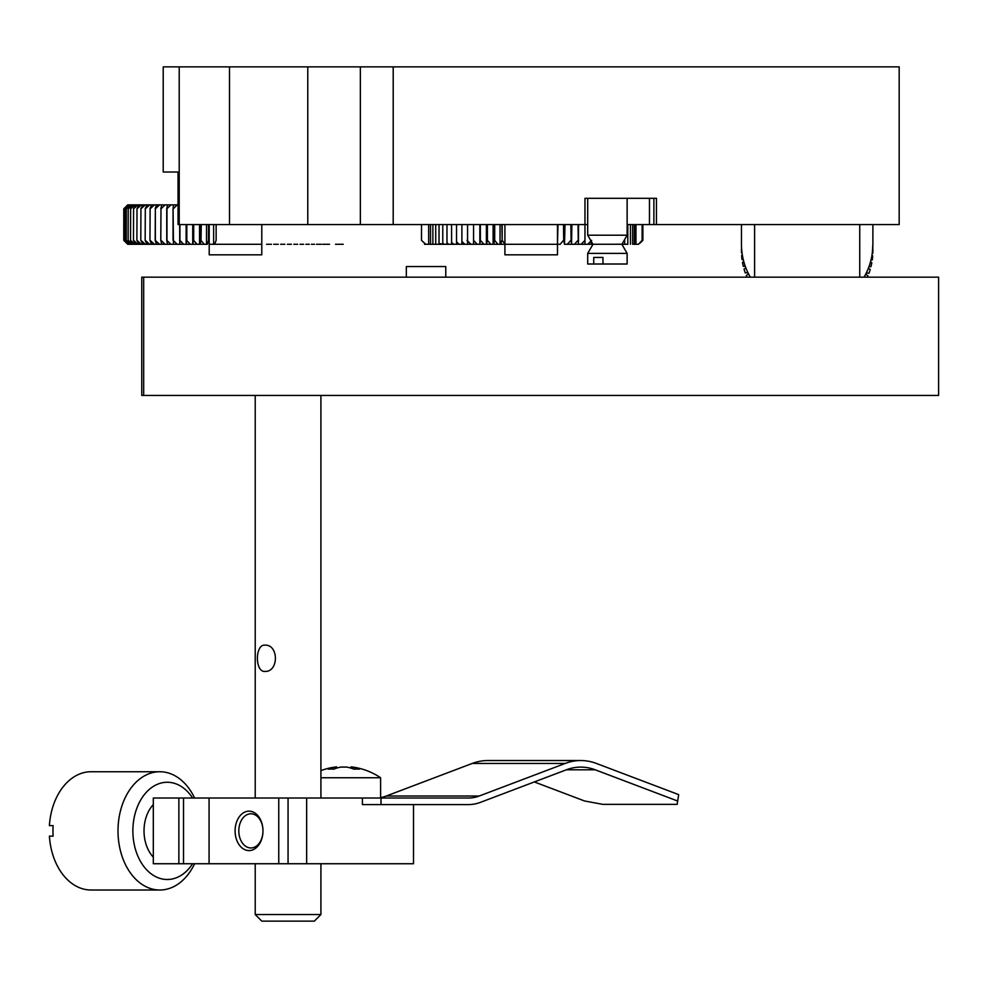 <?xml version="1.0" encoding="UTF-8"?>
<svg xmlns="http://www.w3.org/2000/svg" width="988" height="988" viewBox="0 0 988 988"><rect width="100%" height="100%" fill="white"/><g stroke="black" fill="none" stroke-linecap="round" stroke-linejoin="round"><path stroke-width="1.48" d="M591.689 240.356L587.675 244.295L592.961 244.295L587.699 235.193L627.133 235.193L627.133 198.304L656.464 198.304L656.464 224.585L899.179 224.585L899.179 66.875L393.199 66.875L393.199 224.585L360.348 224.585L360.348 66.875L393.199 66.875M649.474 198.304L649.474 224.585L627.133 224.585L656.464 224.585M584.982 240.356L581.129 244.295L584.97 244.295L584.97 224.585L587.699 224.585L393.199 224.585M175.691 172.011L163.218 172.011L178.038 172.011L178.038 224.585L179.211 224.585L179.211 66.875L229.5 66.875L229.5 224.585L179.211 224.585M163.218 172.011L163.218 66.875L179.211 66.875M307.774 224.585L307.774 66.875L360.348 66.875L360.348 224.585L229.5 224.585M307.774 66.875L229.5 66.875M649.474 224.585L653.883 224.585L653.883 198.304M864.08 277.159A65.714 65.714 0 0 0 872.886 244.295L872.318 252.928M741.469 224.585L741.469 244.295A65.714 65.714 0 0 0 750.275 277.159M872.886 244.295L872.886 224.585M656.464 198.304L584.97 198.304L587.699 198.304L587.699 235.193M584.97 224.585L584.97 198.304M143.68 277.159L938.6 277.159L938.6 395.435L141.753 395.435L141.753 277.159L143.68 277.159L143.68 395.435M859.745 224.585L859.745 277.159M754.61 224.585L754.61 277.159M209.209 224.585L209.209 254.818L261.783 254.818L261.783 224.585M504.905 224.585L504.905 254.818L557.479 254.818L557.479 224.585M127.724 244.295L123.784 240.356L123.784 208.814L123.784 240.356L127.724 244.295M206.517 224.585L206.517 244.295L204.269 244.295L200.935 240.356M173.061 240.356L173.061 208.814L173.443 244.295L167.441 244.295L166.75 240.356L170.998 244.295M160.982 240.356L165.132 244.295L161.785 244.295L160.785 240.356L160.982 208.814L160.785 240.356M150.127 240.356L154.449 244.295L151.559 244.295L149.954 240.356L150.127 208.814L149.954 240.356M145.15 240.356L145.31 208.814L145.15 240.356L147.051 244.295L151.559 244.295M145.31 240.356L149.694 244.295M140.938 240.356L145.36 244.295L142.976 244.295L140.79 240.356L140.938 208.814L140.79 240.356M136.887 240.356L137.011 208.814L136.887 240.356L139.345 244.295L136.183 244.295L133.466 240.356L133.578 208.814L133.466 240.356M130.638 240.356L135.047 244.295L133.504 244.295L130.54 240.356L130.638 208.814L130.54 240.356M128.131 240.356L128.205 208.814L128.131 240.356L131.33 244.295L133.504 244.295M128.205 240.356L132.565 244.295M126.291 240.356L130.589 244.295L129.65 244.295L126.242 240.356L126.291 208.814L126.242 240.356M124.056 240.356L124.08 208.814L124.056 240.356L128.181 244.295L124.056 240.356M179.779 224.585L179.779 244.295L183.509 244.295L179.594 240.356M199.539 224.585L199.539 244.295L197.143 244.295L193.599 240.356M186.571 224.585L186.571 240.356L190.351 244.295L186.485 240.356M179.927 224.585L179.927 240.356L183.632 244.295L190.215 244.295M173.295 240.356L177.173 244.295L183.509 244.295M157.364 206.788L159.5 204.874L157.364 204.874L157.364 206.949M127.748 204.874L123.784 208.814L127.724 204.874L159.5 204.874M137.011 240.356L141 243.962M128.181 204.874L124.08 208.814L127.86 204.874M128.181 244.295L124.883 240.356L124.883 208.814L128.502 204.874M129.119 204.874L124.92 208.814L124.92 240.356L128.502 244.295L129.65 244.295M126.242 208.814L129.65 204.874M130.589 204.874L126.291 208.814M130.589 244.295L131.33 244.295M128.131 208.814L131.33 204.874M132.565 204.874L128.205 208.814M130.54 208.814L133.504 204.874M135.047 204.874L130.638 208.814M135.047 244.295L138.011 244.295L133.578 240.356M133.466 208.814L136.183 204.874M138.011 204.874L133.578 208.814M141 243.888L139.345 244.295L142.976 244.295M136.887 208.814L139.345 204.874M141.457 204.874L137.011 208.814M140.79 208.814L142.976 204.874M145.36 204.874L140.938 208.814M145.36 244.295L147.051 244.295M145.15 208.814L147.051 204.874M149.694 204.874L145.31 208.814M149.954 208.814L151.559 204.874M154.449 204.874L150.127 208.814M154.449 244.295L156.475 244.295L155.165 240.356L159.611 244.295L156.475 244.295M155.363 240.356L155.363 208.814L155.165 240.356M155.165 208.814L156.475 204.874L157.364 204.874M160.785 208.814L161.785 204.874L159.611 204.874L155.363 208.814M159.611 244.295L161.785 244.295M161.785 204.874L165.132 204.874L160.982 208.814M165.132 244.295L167.441 244.295M165.132 204.874L170.998 204.874L166.75 208.814L166.75 240.356M166.75 208.814L167.441 204.874M166.972 240.356L166.972 208.814M170.998 204.874L178.038 204.874M173.061 208.814L173.443 204.874M179.742 244.295L179.68 224.585M186.818 240.356L186.818 224.585M186.139 224.585L186.139 244.295M192.734 224.585L192.734 244.295L186.312 244.295L186.571 240.356M192.734 244.295L193.685 240.356L193.685 224.585M201.021 224.585L201.021 240.356L201.28 224.585M197.143 244.295L193.117 244.295L200.132 244.295L201.021 240.356M204.269 244.295L200.132 244.295L207.319 244.295L208.517 240.356L208.517 224.585M213.63 224.585L213.63 244.295L214.643 244.295L216.137 240.356L216.137 224.585M214.643 244.295L261.783 244.295M209.209 244.295L213.63 244.295M177.173 244.295L173.443 244.295M266.575 244.295L271.453 244.295L266.575 244.295M273.701 244.295L278.258 244.295L273.701 244.295M280.629 244.295L284.853 244.295L280.629 244.295M287.347 244.295L291.374 244.295L287.347 244.295M293.819 244.295L297.672 244.295L293.819 244.295M299.994 244.295L303.662 244.295L299.994 244.295M305.86 244.295L309.318 244.295L305.86 244.295M311.381 244.295L314.616 244.295L311.381 244.295M316.531 244.295L319.519 244.295L316.531 244.295M321.298 244.295L318.346 244.295L321.298 244.295M325.632 244.295L322.656 244.295L325.632 244.295M329.535 244.295L326.546 244.295L329.535 244.295M338.415 244.295L335.488 244.295L338.415 244.295M341.86 244.295L339.032 244.295L341.86 244.295M343.231 244.295L340.564 244.295L343.231 244.295M177.173 204.874L173.295 208.814M430.521 244.295L441.303 244.295L425.779 244.295L430.521 244.295L430.521 224.585M432.88 244.295L432.88 224.585M435.72 244.295L435.72 224.585M578.276 224.585L578.276 240.356L578.029 224.585M571.101 224.585L571.101 240.356L570.842 224.585M563.728 224.585L563.728 240.356L563.456 224.585M502.151 224.585L502.151 240.356L501.879 224.585M487.417 224.585L487.417 240.356L487.158 224.585M480.353 224.585L480.353 240.356L480.106 224.585M439.03 244.295L439.03 224.585M439.796 244.295L445.316 244.295L439.03 243.616M442.785 244.295L442.785 224.585M444.007 244.295L449.762 244.295L444.007 244.295L442.785 243.209M446.971 244.295L446.971 224.585M448.638 244.295L451.565 244.295L448.638 244.295L446.971 242.789M451.565 244.295L454.591 244.295L451.602 244.295L451.565 224.585M453.677 244.295L459.803 244.295L453.677 244.295L451.565 242.356M456.542 244.295L456.542 224.585M459.087 244.295L465.36 244.295L459.087 244.295L456.542 241.899M461.89 244.295L461.89 224.585M464.842 244.295L471.239 244.295L464.842 244.295L461.89 241.43M467.571 244.295L467.571 224.585M470.93 244.295L477.414 244.295L470.93 244.295L467.003 240.356M473.573 244.295L473.573 224.585M480.106 240.356L479.946 244.295L483.947 244.295L477.315 244.295L473.536 240.356M477.315 244.295L479.847 244.295L479.847 224.585M487.158 240.356L486.689 244.295L490.826 244.295L483.947 244.295L480.353 240.356M483.947 244.295L486.368 244.295L486.368 224.585M563.456 240.356L560.184 244.295L497.89 244.295L494.692 240.356L493.642 244.295L497.89 244.295L490.826 244.295L487.417 240.356M490.826 244.295L493.111 244.295L493.111 224.585M494.432 240.356L494.432 224.585M494.692 224.585L494.692 240.356M497.89 244.295L500.039 244.295L500.039 224.585M501.879 240.356L500.78 244.295L504.905 244.295M500.039 244.295L500.78 244.295M505.115 244.295L502.151 240.356M557.479 244.295L557.985 224.585M557.985 244.295L560.184 244.295M570.842 240.356L567.359 244.295L571.558 244.295L564.494 244.295L563.728 240.356M564.494 244.295L565.013 224.585M565.013 244.295L567.359 244.295M578.029 240.356L574.349 244.295L578.437 244.295L571.558 244.295L571.101 240.356M571.558 244.295L571.879 224.585M571.879 244.295L574.349 244.295M627.8 244.234L578.437 244.295L578.276 240.356M578.437 244.295L578.536 224.585M578.536 244.295L581.129 244.295M584.97 244.295L587.675 244.295M591.145 244.295L591.145 241.146M624.675 243.851L624.675 239.454M627.133 235.193L621.872 244.295L624.144 244.295M624.675 244.295L627.726 244.295M627.8 244.295L627.8 224.585M630.455 244.295L630.455 224.585M632.629 244.295L632.629 224.585M634.321 244.295L634.321 224.585M635.494 244.295L635.494 224.585M640.162 243.023L642.879 240.356L642.879 224.585M642.114 224.585L642.114 240.356L638.446 244.295L642.768 240.356L642.768 224.585M635.963 244.295L638.446 244.295L633.728 244.295L635.939 244.295L635.963 224.585M425.779 244.295L428.076 244.295L424.482 244.295L427.285 244.295L424.939 244.295L425.779 244.295L421.506 240.356L421.506 224.585M428.656 244.295L428.656 224.585M741.506 248.655L741.506 248.655A65.714 65.714 0 0 0 741.494 252.73L741.494 252.73M741.63 255.534L742.396 255.287L741.63 255.534A65.714 65.714 0 0 0 742.05 259.585L743.297 259.721L742.05 259.585M742.482 262.351L743.828 261.758L742.482 262.351A65.714 65.714 0 0 0 743.309 266.34L745.273 266.34L743.309 266.34M744.038 269.057L745.891 267.995L744.038 269.057A65.714 65.714 0 0 0 745.285 272.935L747.904 272.663L745.285 272.935M746.286 275.553L748.534 273.935L746.286 275.553A65.714 65.714 0 0 0 746.953 277.159M867.933 275.887L865.673 274.232L867.933 275.887A65.714 65.714 0 0 1 867.402 277.159M868.958 273.268L866.291 272.984L868.958 273.268A65.714 65.714 0 0 0 870.218 269.403L868.341 268.316L870.218 269.403M870.959 266.686L868.958 266.686L870.959 266.686A65.714 65.714 0 0 0 871.811 262.709L870.428 262.092L871.811 262.709M872.256 259.943L870.971 260.066L872.256 259.943A65.714 65.714 0 0 0 872.7 255.892L871.91 255.633L872.7 255.892M872.849 253.089L872.849 253.089A65.714 65.714 0 0 0 872.861 249.013L872.861 249.013M445.773 277.159L445.773 266.55L406.34 266.55L406.34 277.159M624.737 253.41L587.699 253.41L587.699 264.006L593.726 264.006L593.726 257.436L602.964 257.436L602.964 264.006L627.133 264.006L627.133 253.41L624.737 253.41M602.964 264.006L593.726 264.006M288.064 863.734L288.064 798.02L306.651 798.02L306.651 863.734L183.521 863.734L183.521 798.02L153.313 798.02L153.313 863.734L178.865 863.734L178.865 798.02M209.073 863.734L209.073 798.02L183.521 798.02M288.064 798.02L209.073 798.02M278.764 863.734L278.764 798.02M183.521 863.734L178.865 863.734M362.411 804.59L362.411 798.02L380.998 798.02L380.998 804.59L362.411 804.59L413.515 804.59L413.515 863.734L306.651 863.734M362.411 798.02L306.651 798.02M238.812 830.883A17.08 12.078 90 0 0 250.89 847.963A17.08 12.078 90 0 0 262.969 830.883A19.711 13.943 -90 0 1 249.038 850.594A19.711 13.943 -90 0 1 235.095 830.883A19.711 13.943 -90 0 1 249.038 811.16A19.711 13.943 -90 0 1 262.969 830.883A17.08 12.078 90 0 0 250.89 813.791A17.08 12.078 90 0 0 238.812 830.883M194.587 863.734A59.144 41.817 -90 0 1 159.821 890.015A59.144 41.817 -90 0 1 118.004 830.883A59.144 41.817 -90 0 1 159.821 771.739A59.144 41.817 -90 0 1 194.587 798.02M159.821 890.015L91.057 890.015A59.144 41.817 90 0 1 49.4 836.132L53.117 836.132A59.144 41.817 -90 0 1 52.957 830.883A59.144 41.817 -90 0 1 53.117 825.622L49.4 825.622A59.144 41.817 90 0 1 91.057 771.739L159.821 771.739M192.598 798.02A48.622 34.382 90 0 0 154.795 785.559A48.622 34.382 90 0 0 132.874 830.883A48.622 34.382 90 0 0 154.795 876.195A48.622 34.382 90 0 0 192.598 863.734M153.313 804.59A32.851 23.23 90 0 0 144.026 830.883A32.851 23.23 90 0 0 153.313 857.164M352.185 768.528L352.185 767.071A65.591 46.387 90 0 1 359.447 769.17A63.788 39.063 129.2 0 0 356.705 769.059A63.788 39.063 129.2 0 0 353.877 769.17A65.591 46.387 -90 0 0 346.603 767.071L341.033 767.071A65.591 46.387 90 0 0 333.759 769.17A63.788 39.063 -129.2 0 0 328.189 769.17A65.591 46.387 -90 0 1 335.451 767.071L335.451 768.528M351.024 768.145L351.024 766.873A65.714 65.714 0 0 1 380.615 777.754L320.915 777.754M264.833 645.139C278.925 644.312 278.888 672.248 264.833 671.42C254.929 672.223 254.929 644.324 264.833 645.139M320.915 914.555L314.345 921.125L261.783 921.125L255.213 914.555L320.915 914.555L320.915 863.734M380.998 798.02L468.411 798.02A59.144 41.817 -90 0 0 479.242 796.007L565.161 763.452L472.227 763.452A85.425 60.404 -90 0 1 487.862 760.538L580.783 760.538A85.425 60.404 90 0 0 565.161 763.452M380.615 797.575A59.144 41.817 90 0 0 386.308 796.007L472.227 763.452M678.682 794.624L677.163 804.368L678.682 794.624L596.419 763.452A85.425 60.404 90 0 0 580.783 760.538M677.163 804.368L602.816 804.368L584.55 800.972L534.323 781.94M380.998 804.59L468.411 804.59A65.714 46.461 90 0 0 480.44 802.355L566.359 769.8A78.855 55.76 -90 0 1 580.783 767.108A78.855 55.76 -90 0 1 595.221 769.8L677.484 800.972M386.308 796.007L479.242 796.007M595.221 769.8L566.359 769.8M592.961 244.295L587.699 253.41M621.872 244.295L627.133 253.41M380.615 777.754L380.615 798.02M336.612 768.145L336.612 766.873A65.714 65.714 0 0 0 320.915 770.603M255.213 914.555L255.213 863.734M255.213 798.02L255.213 395.435M320.915 798.02L320.915 395.435"/></g></svg>
